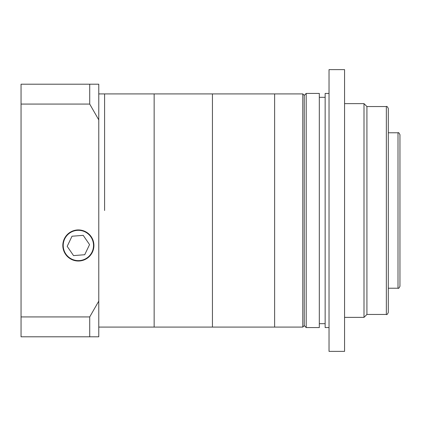 <?xml version="1.0" encoding="UTF-8"?>
<svg xmlns="http://www.w3.org/2000/svg" width="421" height="421" viewBox="0 0 421 421"><rect width="100%" height="100%" fill="white"/><g stroke="black" fill="none" stroke-linecap="round" stroke-linejoin="round"><path stroke-width="0.63" d="M302.794 93.915L304.251 95.372L304.251 325.628L302.794 327.085L302.794 93.915L154.149 93.915L154.149 327.085L98.772 327.085M104.603 210.5L104.603 93.915L104.603 210.5M302.794 327.085L274.624 327.085L274.624 93.915L274.624 327.085L212.442 327.085L212.442 93.915L212.442 327.085L154.149 327.085L154.149 93.915L98.772 93.915M78.369 260.631A15.156 15.156 0 0 0 93.525 245.475A15.156 15.156 0 0 0 78.369 230.319A15.156 15.156 0 0 0 63.213 245.475A15.156 15.156 0 0 0 78.369 260.631M78.369 229.929A15.545 15.545 0 0 0 62.824 245.475A15.545 15.545 0 0 0 78.369 261.02A15.545 15.545 0 0 0 93.915 245.475A15.545 15.545 0 0 0 78.369 229.929M89.715 336.8L89.715 316.929L98.772 301.12L98.772 336.8L21.05 336.8L21.05 84.2L98.772 84.2L98.772 119.88L89.715 104.071L89.715 84.2M21.05 316.929L89.715 316.929M98.772 301.12L98.772 119.88M21.05 104.071L89.715 104.071M73.538 255.6L84.721 254.721L89.557 244.601L83.205 235.35L72.017 236.228L67.186 246.353L73.538 255.6M319.313 327.57L319.313 93.43L306.199 93.43L306.199 327.57L319.313 327.57M399.95 210.5L399.95 286.28C399.092 288.096 398.445 288.743 398.008 288.222L398.008 132.778C398.445 132.257 399.092 132.904 399.95 134.72L399.95 210.5M388.294 210.5L388.294 312.514C387.436 314.324 386.788 314.971 386.346 314.455L386.346 106.545C386.788 106.029 387.436 106.676 388.294 108.486L388.294 210.5M386.346 106.545L366.917 106.545L366.917 314.455L364.002 317.371L364.002 103.629L344.573 103.629M344.573 210.5L344.573 351.372L329.027 351.372L329.027 69.628L344.573 69.628L344.573 210.5M329.027 327.57L325.144 327.57L325.144 93.43L329.027 93.43M304.251 325.628L306.199 327.57M325.144 323.686L319.313 323.686M398.008 288.222L388.294 288.222M366.917 314.455L386.346 314.455M364.002 317.371L344.573 317.371M366.917 106.545L364.002 103.629M398.008 132.778L388.294 132.778M325.144 97.314L319.313 97.314M304.251 95.372L306.199 93.43"/></g></svg>
